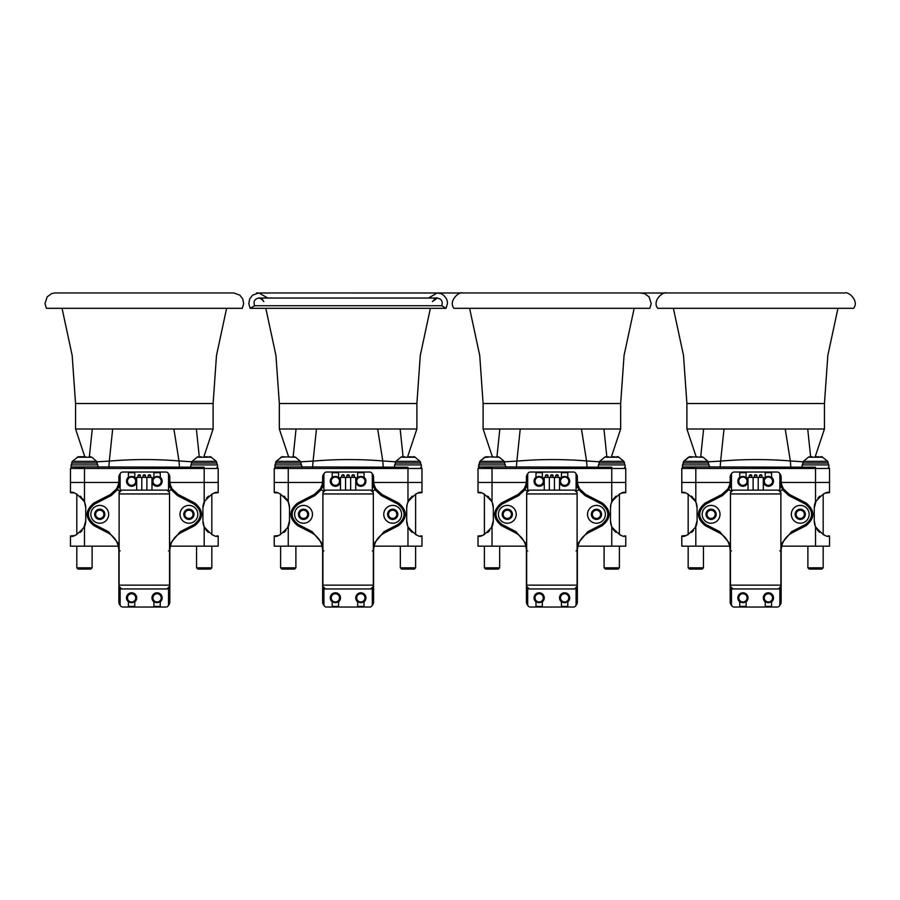<?xml version="1.0" encoding="UTF-8"?>
<svg xmlns="http://www.w3.org/2000/svg" width="900" height="900" viewBox="0 0 900 900"><rect width="100%" height="100%" fill="white"/><g stroke="black" fill="none" stroke-linecap="round" stroke-linejoin="round"><path stroke-width="1.35" d="M693.788 498.476L695.992 502.29L697.084 507.96A15.289 15.289 0 0 0 695.812 501.851C689.006 494.111 684.326 491.051 681.795 492.671L681.795 482.479L695.812 482.479L681.795 482.479L681.795 468.473L683.066 467.201L681.795 468.473L829.541 468.473L828.259 467.201L829.541 468.473L829.541 482.479L815.524 482.479L829.541 482.479L829.541 492.671C827.01 491.04 822.341 494.1 815.524 501.851A15.289 15.289 0 0 0 814.252 507.96L816.3 500.321M815.524 501.851L815.524 482.479L781.222 482.479L815.524 482.479L815.524 467.201L709.178 466.942L682.436 466.942L695.812 467.201L695.812 482.479L730.114 482.479L695.812 482.479L695.812 501.851M684.596 492.93L681.795 492.671L681.795 468.473M709.178 466.447L709.819 467.201M801.518 467.201L802.159 466.447M720.18 467.201L720.641 461.115L708.244 461.801M803.092 461.801L790.335 460.946L790.819 467.201M815.062 457.144L824.445 428.996L785.227 428.996L790.335 460.946C767.149 459.056 743.918 459.113 720.641 461.115L724.005 428.996L686.891 428.996L696.274 457.144M785.227 428.996L724.005 428.996M755.663 308.317L657.731 308.317C651.847 301.084 662.873 291.274 666.518 292.961L844.819 292.961C848.599 291.274 859.387 301.072 853.605 308.317L755.663 308.317M742.928 601.999A4.129 4.129 0 0 1 739.35 595.811A4.129 4.129 0 0 1 746.505 595.811A4.129 4.129 0 0 1 742.928 601.999M742.928 602.64A4.77 4.77 0 0 0 747.056 595.485A4.77 4.77 0 0 0 738.799 595.485A4.77 4.77 0 0 0 742.928 602.64M731.464 604.249A4.455 4.455 0 0 1 730.834 601.954L730.834 594.056A4.455 4.455 0 0 1 731.464 591.761M771.592 606.409L765.225 606.409M746.111 606.409L739.744 606.409M779.861 591.761A4.455 4.455 0 0 1 780.502 594.056L780.502 601.954A4.455 4.455 0 0 1 779.861 604.249M768.409 602.64A4.77 4.77 0 0 0 772.526 595.485A4.77 4.77 0 0 0 764.28 595.485A4.77 4.77 0 0 0 768.409 602.64M768.409 601.999A4.129 4.129 0 0 1 764.831 595.811A4.129 4.129 0 0 1 771.975 595.811A4.129 4.129 0 0 1 768.409 601.999M731.464 590.681A5.096 5.096 0 0 0 730.192 594.056L730.192 601.954A5.096 5.096 0 0 0 731.711 605.565M739.744 607.039L746.111 607.039L746.111 601.852A5.096 5.096 0 0 0 746.663 594.405A5.096 5.096 0 0 0 739.204 594.405A5.096 5.096 0 0 0 739.744 601.852L739.744 607.039L734.018 607.039A2.542 2.542 0 0 1 731.464 604.496L731.464 588.442A2.542 2.542 0 0 0 732.994 588.96L778.342 588.96L780.885 586.406L780.885 493.942L730.451 493.942L730.451 492.671L732.994 490.129L778.342 490.129A2.542 2.542 0 0 1 779.861 490.635L779.861 474.581A2.542 2.542 0 0 0 777.319 472.039L765.225 472.039L765.225 477.236A5.096 5.096 0 0 0 764.674 484.673A5.096 5.096 0 0 0 772.133 484.673A5.096 5.096 0 0 0 771.592 477.236L771.592 472.039M765.225 607.039L771.592 607.039L771.592 601.852A5.096 5.096 0 0 0 772.133 594.405A5.096 5.096 0 0 0 764.674 594.405A5.096 5.096 0 0 0 765.225 601.852L765.225 607.039L746.111 607.039M779.625 605.565A5.096 5.096 0 0 0 781.144 601.954L781.144 594.056A5.096 5.096 0 0 0 779.861 590.681M730.192 587.43L730.192 594.056L731.464 587.43L730.192 587.43L730.192 550.901L731.464 550.901M742.928 485.336A4.129 4.129 0 0 1 739.35 479.149A4.129 4.129 0 0 1 746.505 479.149A4.129 4.129 0 0 1 742.928 485.336M742.928 485.978A4.77 4.77 0 0 0 747.056 478.822A4.77 4.77 0 0 0 738.799 478.822A4.77 4.77 0 0 0 742.928 485.978M739.744 472.68L746.111 472.68M765.225 472.68L771.592 472.68M731.464 487.327A4.455 4.455 0 0 1 730.834 485.032L730.834 477.135A4.455 4.455 0 0 1 731.464 474.84M779.861 474.84A4.455 4.455 0 0 1 780.502 477.135L780.502 485.032A4.455 4.455 0 0 1 779.861 487.327M768.409 485.978A4.77 4.77 0 0 0 772.526 478.822A4.77 4.77 0 0 0 764.28 478.822A4.77 4.77 0 0 0 768.409 485.978M768.409 485.336A4.129 4.129 0 0 1 764.831 479.149A4.129 4.129 0 0 1 771.975 479.149A4.129 4.129 0 0 1 768.409 485.336M746.111 472.039L739.744 472.039L739.744 477.236A5.096 5.096 0 0 0 739.204 484.673A5.096 5.096 0 0 0 746.663 484.673A5.096 5.096 0 0 0 746.111 477.236L746.111 472.039L765.225 472.039M731.711 473.512A5.096 5.096 0 0 0 730.192 477.135L730.192 485.032A5.096 5.096 0 0 0 731.464 488.396M779.861 488.396A5.096 5.096 0 0 0 781.144 485.032L781.144 477.135A5.096 5.096 0 0 0 779.625 473.512M800.246 509.231A5.096 5.096 0 0 1 805.342 514.327A5.096 5.096 0 0 1 800.246 519.413A5.096 5.096 0 0 1 795.15 514.327A5.096 5.096 0 0 1 800.246 509.231M711.09 509.231A5.096 5.096 0 0 1 716.186 514.327A5.096 5.096 0 0 1 711.09 519.413A5.096 5.096 0 0 1 705.994 514.327A5.096 5.096 0 0 1 711.09 509.231M781.144 587.43L779.861 587.43L781.144 594.056L781.144 550.901C781.447 542.79 785.126 536.749 792.202 532.778L806.062 525.656C815.141 518.096 815.141 510.548 806.062 502.999L789.435 494.449L783.36 488.79L782.28 489.454L788.85 495.585L805.489 504.124C813.656 510.919 813.656 517.725 805.489 524.52L791.617 531.641L780.885 544.342M730.451 544.342L719.719 531.641L705.847 524.52C697.68 517.725 697.68 510.93 705.847 504.124L722.486 495.585L729.056 489.454L727.976 488.79L721.901 494.449L705.274 502.999C696.184 510.548 696.184 518.096 705.274 525.656L719.134 532.778C726.21 536.76 729.889 542.801 730.192 550.901M711.09 523.238A8.91 8.91 0 0 1 703.373 509.861A8.91 8.91 0 0 1 718.808 509.861A8.91 8.91 0 0 1 711.09 523.238M800.246 523.238A8.91 8.91 0 0 1 792.529 509.861A8.91 8.91 0 0 1 807.964 509.861A8.91 8.91 0 0 1 800.246 523.238M783.36 488.79L781.639 484.706L782.28 489.454A7.639 7.639 0 0 1 780.457 491.265M781.639 484.706L781.144 480.859L781.492 485.032L780.502 485.032M730.879 491.265A7.639 7.639 0 0 1 729.056 489.454L729.697 484.706L727.976 488.79M730.834 485.032L729.844 485.032L730.192 480.859L729.697 484.706M687.217 534.983L688.163 534.589L688.163 494.066L687.533 493.785M691.447 496.103L692.707 497.25M826.695 492.941L826.009 493.088M824.141 493.661L823.174 494.066L823.174 534.589M697.084 507.96L697.084 520.695A15.289 15.289 0 0 1 695.812 526.804C689.006 534.544 684.326 537.592 681.795 535.972L681.795 546.165L681.795 535.972L685.283 535.567M823.376 534.679L824.58 535.151M817.627 530.269L815.344 526.354L814.252 520.695A15.289 15.289 0 0 0 815.524 526.804C822.341 534.544 827.01 537.604 829.541 535.972L828.056 535.905M819.641 532.339L817.954 530.663M697.084 520.695L695.014 528.356M693.506 530.505L691.526 532.485M688.185 534.577L688.163 494.066M817.841 498.116L819.877 496.103M814.252 520.695L814.252 507.96M826.74 492.93L829.541 492.671L829.541 482.479M781.695 546.165L829.541 546.165L829.541 535.972M681.795 546.165L729.641 546.165M715.725 514.327A4.635 4.635 0 0 0 708.773 510.311A4.635 4.635 0 0 0 708.773 518.344A4.635 4.635 0 0 0 715.725 514.327M804.881 514.327A4.635 4.635 0 0 0 797.929 510.311A4.635 4.635 0 0 0 797.929 518.344A4.635 4.635 0 0 0 804.881 514.327M804.375 514.327A4.129 4.129 0 0 1 798.176 517.905A4.129 4.129 0 0 1 798.176 510.75A4.129 4.129 0 0 1 804.375 514.327M715.219 514.327A4.129 4.129 0 0 1 709.031 517.905A4.129 4.129 0 0 1 709.031 510.75A4.129 4.129 0 0 1 715.219 514.327M748.024 490.129L748.024 477.394L763.312 477.394L763.312 490.129M758.216 477.394L758.216 490.129L758.216 477.394M753.12 477.394L753.12 490.129L753.12 477.394M760.129 474.84L761.4 474.84L759.488 475.481L762.041 475.481L759.488 475.481L759.488 477.394M755.033 474.84L756.304 474.84L754.391 475.481L756.945 475.481L754.391 475.481L754.391 477.394M749.936 474.84L751.207 474.84L749.295 475.481L751.849 475.481L749.295 475.481L749.295 477.394M778.342 490.129L780.885 492.671L780.885 493.942M732.994 588.96L730.451 586.406L730.451 493.942M730.451 585.135L780.885 585.135M778.342 588.96A2.542 2.542 0 0 0 779.861 588.442L779.861 604.496A2.542 2.542 0 0 1 777.319 607.039L771.592 607.039M732.994 490.129A2.542 2.542 0 0 0 731.464 490.635L731.464 474.581A2.542 2.542 0 0 1 734.018 472.039L739.744 472.039M815.524 456.93L818.752 456.716M822.386 457.245L809.809 457.245M809.617 456.93L812.306 456.716M807.975 567.81L809.156 569.092L821.891 569.092L823.174 567.81L807.975 567.81M828.9 464.906L802.159 464.906L828.9 464.906L828.9 466.942M815.22 456.671L816.716 456.728L815.22 456.671M821.048 456.671L820.451 456.728M701.325 456.671L703.159 457.245L689.546 456.761L683.674 461.351L683.066 463.005L708.548 463.005L708.548 464.647M690.289 456.671L689.67 456.739M695.812 456.671L697.05 456.739M699.48 457.245L700.706 456.739L703.62 428.996M692.134 457.245L688.455 457.245L683.674 461.351L683.066 464.647L683.066 463.005M695.812 567.81L688.163 567.81L689.445 569.092L702.18 569.092L703.451 567.81L695.812 567.81M709.178 464.906L682.436 464.906L709.178 464.906L709.178 466.942M490.005 498.476L492.221 502.29L493.301 507.96A15.289 15.289 0 0 0 492.03 501.851C485.224 494.111 480.555 491.051 478.024 492.671L478.024 482.479L492.03 482.479L478.024 482.479L478.024 468.473L479.295 467.201L478.024 468.473L625.759 468.473L624.488 467.201L625.759 468.473L625.759 482.479L611.752 482.479L625.759 482.479L625.759 492.671C623.239 491.04 618.559 494.1 611.752 501.851A15.289 15.289 0 0 0 610.47 507.96L611.055 503.775L613.125 499.354L616.106 496.103M611.752 501.851L611.752 482.479L577.451 482.479L611.752 482.479L611.752 467.201L505.406 466.942L478.654 466.942L492.03 467.201L492.03 482.479L526.331 482.479L492.03 482.479L492.03 501.851M480.825 492.93L478.024 492.671L478.024 468.473M505.406 466.447L506.036 467.201M597.735 467.201L598.376 466.447M516.398 467.201L516.87 461.115L504.461 461.801M599.31 461.801L586.553 460.946L587.036 467.201M611.28 457.144L620.663 428.996L581.456 428.996L586.553 460.946C563.366 459.056 540.146 459.113 516.87 461.115L520.234 428.996L483.109 428.996L492.502 457.144M581.456 428.996L520.234 428.996M640.204 292.995L644.535 293.569L649.058 296.865L651.217 303.581L649.822 308.317L453.96 308.317C448.065 301.084 459.09 291.274 462.735 292.961L641.048 292.961L462.735 292.961M539.156 601.999A4.129 4.129 0 0 1 535.579 595.811A4.129 4.129 0 0 1 542.734 595.811A4.129 4.129 0 0 1 539.156 601.999M539.156 602.64A4.77 4.77 0 0 0 543.285 595.485A4.77 4.77 0 0 0 535.028 595.485A4.77 4.77 0 0 0 539.156 602.64M527.692 604.249A4.455 4.455 0 0 1 527.051 601.954L527.051 594.056A4.455 4.455 0 0 1 527.692 591.761M567.81 606.409L561.442 606.409M542.34 606.409L535.972 606.409M576.09 591.761A4.455 4.455 0 0 1 576.72 594.056L576.72 601.954A4.455 4.455 0 0 1 576.09 604.249M564.626 602.64A4.77 4.77 0 0 0 568.755 595.485A4.77 4.77 0 0 0 560.498 595.485A4.77 4.77 0 0 0 564.626 602.64M564.626 601.999A4.129 4.129 0 0 1 561.049 595.811A4.129 4.129 0 0 1 568.204 595.811A4.129 4.129 0 0 1 564.626 601.999M527.692 590.681A5.096 5.096 0 0 0 526.421 594.056L526.421 601.954A5.096 5.096 0 0 0 527.929 605.565M535.972 607.039L542.34 607.039L542.34 601.852A5.096 5.096 0 0 0 542.88 594.405A5.096 5.096 0 0 0 535.421 594.405A5.096 5.096 0 0 0 535.972 601.852L535.972 607.039L530.235 607.039A2.542 2.542 0 0 1 527.692 604.496L527.692 588.442A2.542 2.542 0 0 0 529.222 588.96L574.56 588.96L577.102 586.406L577.102 493.942L526.669 493.942L526.669 492.671L529.222 490.129L574.56 490.129A2.542 2.542 0 0 1 576.09 490.635L576.09 474.581A2.542 2.542 0 0 0 573.536 472.039L561.442 472.039L561.442 477.236A5.096 5.096 0 0 0 560.891 484.673A5.096 5.096 0 0 0 568.361 484.673A5.096 5.096 0 0 0 567.81 477.236L567.81 472.039M561.442 607.039L567.81 607.039L567.81 601.852A5.096 5.096 0 0 0 568.361 594.405A5.096 5.096 0 0 0 560.891 594.405A5.096 5.096 0 0 0 561.442 601.852L561.442 607.039L542.34 607.039M575.854 605.565A5.096 5.096 0 0 0 577.361 601.954L577.361 594.056A5.096 5.096 0 0 0 576.09 590.681M526.421 587.43L526.421 594.056L527.692 587.43L526.421 587.43L526.421 550.901L527.692 550.901M539.156 485.336A4.129 4.129 0 0 1 535.579 479.149A4.129 4.129 0 0 1 542.734 479.149A4.129 4.129 0 0 1 539.156 485.336M539.156 485.978A4.77 4.77 0 0 0 543.285 478.822A4.77 4.77 0 0 0 535.028 478.822A4.77 4.77 0 0 0 539.156 485.978M535.972 472.68L542.34 472.68M561.442 472.68L567.81 472.68M527.692 487.327A4.455 4.455 0 0 1 527.051 485.032L527.051 477.135A4.455 4.455 0 0 1 527.692 474.84M576.09 474.84A4.455 4.455 0 0 1 576.72 477.135L576.72 485.032A4.455 4.455 0 0 1 576.09 487.327M564.626 485.978A4.77 4.77 0 0 0 568.755 478.822A4.77 4.77 0 0 0 560.498 478.822A4.77 4.77 0 0 0 564.626 485.978M564.626 485.336A4.129 4.129 0 0 1 561.049 479.149A4.129 4.129 0 0 1 568.204 479.149A4.129 4.129 0 0 1 564.626 485.336M542.34 472.039L535.972 472.039L535.972 477.236A5.096 5.096 0 0 0 535.421 484.673A5.096 5.096 0 0 0 542.88 484.673A5.096 5.096 0 0 0 542.34 477.236L542.34 472.039L561.442 472.039M527.929 473.512A5.096 5.096 0 0 0 526.421 477.135L526.421 485.032A5.096 5.096 0 0 0 527.692 488.396M576.09 488.396A5.096 5.096 0 0 0 577.361 485.032L577.361 477.135A5.096 5.096 0 0 0 575.854 473.512M596.464 509.231A5.096 5.096 0 0 1 601.56 514.327A5.096 5.096 0 0 1 596.464 519.413A5.096 5.096 0 0 1 591.367 514.327A5.096 5.096 0 0 1 596.464 509.231M507.308 509.231A5.096 5.096 0 0 1 512.404 514.327A5.096 5.096 0 0 1 507.308 519.413A5.096 5.096 0 0 1 502.223 514.327A5.096 5.096 0 0 1 507.308 509.231M577.361 587.43L576.09 587.43L577.361 594.056L577.361 550.901C577.665 542.79 581.355 536.749 588.42 532.778L602.291 525.656C611.37 518.096 611.37 510.548 602.291 502.999L585.664 494.449L579.589 488.79L578.498 489.454L585.079 495.585L601.706 504.124C609.874 510.919 609.874 517.725 601.706 524.52L587.846 531.641L577.102 544.342M526.669 544.342L515.936 531.641L502.076 524.52C493.897 517.725 493.897 510.93 502.076 504.124L518.704 495.585L525.285 489.454L524.194 488.79L518.119 494.449L501.491 502.999C492.412 510.548 492.412 518.096 501.491 525.656L515.351 532.778C522.428 536.76 526.118 542.801 526.421 550.901M507.308 523.238A8.91 8.91 0 0 1 499.59 509.861A8.91 8.91 0 0 1 515.036 509.861A8.91 8.91 0 0 1 507.308 523.238M596.464 523.238A8.91 8.91 0 0 1 588.746 509.861A8.91 8.91 0 0 1 604.181 509.861A8.91 8.91 0 0 1 596.464 523.238M579.589 488.79L577.856 484.706L578.498 489.454A7.639 7.639 0 0 1 576.686 491.265M577.856 484.706L577.361 480.859L577.721 485.032L576.72 485.032M527.096 491.265A7.639 7.639 0 0 1 525.285 489.454L525.926 484.706L524.194 488.79M527.051 485.032L526.061 485.032L526.421 480.859L525.926 484.706M483.435 534.983L484.391 534.589L484.391 494.066L483.761 493.785M487.676 496.103L488.936 497.25M622.913 492.941L622.226 493.088M620.359 493.661L619.391 494.066L619.391 534.589M480.859 535.714L481.5 535.567M619.605 534.679L620.809 535.151M613.845 530.269L611.561 526.354L610.47 520.695A15.289 15.289 0 0 0 611.752 526.804C618.57 534.544 623.239 537.604 625.759 535.972L624.274 535.905M615.859 532.339L614.171 530.663M493.301 507.96L493.301 520.695L491.243 528.356M489.735 530.505L487.744 532.485M484.414 534.577L484.391 494.066M480.825 535.714L478.024 535.972C480.555 537.592 485.224 534.544 492.03 526.804A15.289 15.289 0 0 0 493.301 520.695M610.47 520.695L610.47 507.96M622.957 492.93L625.759 492.671M577.924 546.165L625.759 546.165L625.759 535.972M478.024 546.165L478.024 535.972L478.024 546.165L525.859 546.165M511.954 514.327A4.635 4.635 0 0 0 504.99 510.311A4.635 4.635 0 0 0 504.99 518.344A4.635 4.635 0 0 0 511.954 514.327M601.099 514.327A4.635 4.635 0 0 0 594.146 510.311A4.635 4.635 0 0 0 594.146 518.344A4.635 4.635 0 0 0 601.099 514.327M600.592 514.327A4.129 4.129 0 0 1 594.405 517.905A4.129 4.129 0 0 1 594.405 510.75A4.129 4.129 0 0 1 600.592 514.327M511.436 514.327A4.129 4.129 0 0 1 505.249 517.905A4.129 4.129 0 0 1 505.249 510.75A4.129 4.129 0 0 1 511.436 514.327M544.252 490.129L544.252 477.394L559.53 477.394L559.53 490.129M554.434 477.394L554.434 490.129L554.434 477.394M549.337 477.394L549.337 490.129L549.337 477.394M556.346 474.84L557.618 474.84L555.705 475.481L558.259 475.481L555.705 475.481L555.705 477.394M551.25 474.84L552.521 474.84L550.62 475.481L553.163 475.481L550.62 475.481L550.62 477.394M546.154 474.84L547.436 474.84L545.524 475.481L548.066 475.481L545.524 475.481L545.524 477.394M574.56 490.129L577.102 492.671L577.102 493.942M529.222 588.96L526.669 586.406L526.669 493.942M526.669 585.135L577.102 585.135M574.56 588.96A2.542 2.542 0 0 0 576.09 588.442L576.09 604.496A2.542 2.542 0 0 1 573.536 607.039L567.81 607.039M529.222 490.129A2.542 2.542 0 0 0 527.692 490.635L527.692 474.581A2.542 2.542 0 0 1 530.235 472.039L535.972 472.039M611.752 456.93L614.97 456.716M618.604 457.245L606.026 457.245M605.835 456.93L608.524 456.716M604.204 567.81L605.385 569.092L618.12 569.092L619.391 567.81L604.204 567.81M625.117 464.906L598.376 464.906L625.117 464.906L625.117 466.942M611.438 456.671L612.934 456.728L611.438 456.671M617.265 456.671L616.669 456.728M497.543 456.671L499.387 457.245L485.764 456.761L479.902 461.351L479.295 463.005L504.765 463.005L504.765 464.647M486.517 456.671L485.899 456.739M492.03 456.671L493.267 456.739M495.709 457.245L496.924 456.739M488.351 457.245L484.673 457.245L479.902 461.351L479.295 464.647L479.295 463.005M492.03 567.81L484.391 567.81L485.662 569.092L498.397 569.092L499.669 567.81L492.03 567.81M505.406 464.906L478.654 464.906L505.406 464.906L505.406 466.942M286.234 498.476L288.439 502.29L289.53 507.96A15.289 15.289 0 0 0 288.248 501.851C281.441 494.111 276.773 491.051 274.241 492.671L274.241 482.479L288.248 482.479L274.241 482.479L274.241 468.473L275.512 467.201L274.241 468.473L421.976 468.473L420.705 467.201L421.976 468.473L421.976 482.479L407.97 482.479L421.976 482.479L421.976 492.671C419.456 491.04 414.787 494.1 407.97 501.851A15.289 15.289 0 0 0 406.699 507.96L407.284 503.775L409.343 499.354L412.324 496.103M407.97 501.851L407.97 482.479L373.669 482.479L407.97 482.479L407.97 467.201L301.624 466.942L274.882 466.942L288.248 467.201L288.248 482.479L322.549 482.479L288.248 482.479L288.248 501.851M277.043 492.93L274.241 492.671L274.241 468.473M301.624 466.447L302.265 467.201M393.964 467.201L394.594 466.447M312.615 467.201L313.088 461.115L300.679 461.801M395.539 461.801L382.77 460.946L383.254 467.201M407.498 457.144L416.88 428.996L377.674 428.996L382.77 460.946C359.595 459.056 336.364 459.113 313.088 461.115L316.451 428.996L279.338 428.996L288.72 457.144M377.674 428.996L316.451 428.996M250.178 308.317L254.565 305.73L441.652 305.73L446.04 308.317L250.178 308.317L248.782 303.581L249.761 298.755L252.63 295.155L258.66 292.961L461.88 292.995M335.374 601.999A4.129 4.129 0 0 1 331.796 595.811A4.129 4.129 0 0 1 338.951 595.811A4.129 4.129 0 0 1 335.374 601.999M335.374 602.64A4.77 4.77 0 0 0 339.502 595.485A4.77 4.77 0 0 0 331.245 595.485A4.77 4.77 0 0 0 335.374 602.64M323.91 604.249A4.455 4.455 0 0 1 323.28 601.954L323.28 594.056A4.455 4.455 0 0 1 323.91 591.761M364.027 606.409L357.66 606.409M338.558 606.409L332.19 606.409M372.308 591.761A4.455 4.455 0 0 1 372.949 594.056L372.949 601.954A4.455 4.455 0 0 1 372.308 604.249M360.844 602.64A4.77 4.77 0 0 0 364.973 595.485A4.77 4.77 0 0 0 356.715 595.485A4.77 4.77 0 0 0 360.844 602.64M360.844 601.999A4.129 4.129 0 0 1 357.266 595.811A4.129 4.129 0 0 1 364.421 595.811A4.129 4.129 0 0 1 360.844 601.999M323.91 590.681A5.096 5.096 0 0 0 322.639 594.056L322.639 601.954A5.096 5.096 0 0 0 324.146 605.565M332.19 607.039L338.558 607.039L338.558 601.852A5.096 5.096 0 0 0 339.109 594.405A5.096 5.096 0 0 0 331.639 594.405A5.096 5.096 0 0 0 332.19 601.852L332.19 607.039L326.464 607.039A2.542 2.542 0 0 1 323.91 604.496L323.91 588.442A2.542 2.542 0 0 0 325.44 588.96L370.777 588.96L373.331 586.406L373.331 493.942L322.897 493.942L322.897 492.671L325.44 490.129L370.777 490.129A2.542 2.542 0 0 1 372.308 490.635L372.308 474.581A2.542 2.542 0 0 0 369.765 472.039L357.66 472.039L357.66 477.236A5.096 5.096 0 0 0 357.12 484.673A5.096 5.096 0 0 0 364.579 484.673A5.096 5.096 0 0 0 364.027 477.236L364.027 472.039M357.66 607.039L364.027 607.039L364.027 601.852A5.096 5.096 0 0 0 364.579 594.405A5.096 5.096 0 0 0 357.12 594.405A5.096 5.096 0 0 0 357.66 601.852L357.66 607.039L338.558 607.039M372.071 605.565A5.096 5.096 0 0 0 373.579 601.954L373.579 594.056A5.096 5.096 0 0 0 372.308 590.681M322.639 587.43L322.639 594.056L323.91 587.43L322.639 587.43L322.639 550.901L323.91 550.901M335.374 485.336A4.129 4.129 0 0 1 331.796 479.149A4.129 4.129 0 0 1 338.951 479.149A4.129 4.129 0 0 1 335.374 485.336M335.374 485.978A4.77 4.77 0 0 0 339.502 478.822A4.77 4.77 0 0 0 331.245 478.822A4.77 4.77 0 0 0 335.374 485.978M332.19 472.68L338.558 472.68M357.66 472.68L364.027 472.68M323.91 487.327A4.455 4.455 0 0 1 323.28 485.032L323.28 477.135A4.455 4.455 0 0 1 323.91 474.84M372.308 474.84A4.455 4.455 0 0 1 372.949 477.135L372.949 485.032A4.455 4.455 0 0 1 372.308 487.327M360.844 485.978A4.77 4.77 0 0 0 364.973 478.822A4.77 4.77 0 0 0 356.715 478.822A4.77 4.77 0 0 0 360.844 485.978M360.844 485.336A4.129 4.129 0 0 1 357.266 479.149A4.129 4.129 0 0 1 364.421 479.149A4.129 4.129 0 0 1 360.844 485.336M338.558 472.039L332.19 472.039L332.19 477.236A5.096 5.096 0 0 0 331.639 484.673A5.096 5.096 0 0 0 339.109 484.673A5.096 5.096 0 0 0 338.558 477.236L338.558 472.039L357.66 472.039M324.146 473.512A5.096 5.096 0 0 0 322.639 477.135L322.639 485.032A5.096 5.096 0 0 0 323.91 488.396M372.308 488.396A5.096 5.096 0 0 0 373.579 485.032L373.579 477.135A5.096 5.096 0 0 0 372.071 473.512M392.692 509.231A5.096 5.096 0 0 1 397.777 514.327A5.096 5.096 0 0 1 392.692 519.413A5.096 5.096 0 0 1 387.596 514.327A5.096 5.096 0 0 1 392.692 509.231M303.536 509.231A5.096 5.096 0 0 1 308.632 514.327A5.096 5.096 0 0 1 303.536 519.413A5.096 5.096 0 0 1 298.44 514.327A5.096 5.096 0 0 1 303.536 509.231M373.579 587.43L372.308 587.43L373.579 594.056L373.579 550.901C373.882 542.79 377.572 536.749 384.649 532.778L398.509 525.656C407.588 518.096 407.588 510.548 398.509 502.999L381.881 494.449L375.806 488.79L374.715 489.454L381.296 495.585L397.924 504.124C406.103 510.919 406.103 517.725 397.924 524.52L384.064 531.641L373.331 544.342M322.897 544.342L312.154 531.641L298.294 524.52C290.126 517.725 290.126 510.93 298.294 504.124L314.921 495.585L321.502 489.454L320.411 488.79L314.336 494.449L297.709 502.999C288.63 510.548 288.63 518.096 297.709 525.656L311.58 532.778C318.645 536.76 322.335 542.801 322.639 550.901M303.536 523.238A8.91 8.91 0 0 1 295.819 509.861A8.91 8.91 0 0 1 311.254 509.861A8.91 8.91 0 0 1 303.536 523.238M392.692 523.238A8.91 8.91 0 0 1 384.964 509.861A8.91 8.91 0 0 1 400.41 509.861A8.91 8.91 0 0 1 392.692 523.238M375.806 488.79L374.074 484.706L374.715 489.454A7.639 7.639 0 0 1 372.904 491.265M374.074 484.706L373.579 480.859L373.939 485.032L372.949 485.032M323.314 491.265A7.639 7.639 0 0 1 321.502 489.454L322.144 484.706L320.411 488.79M323.28 485.032L322.279 485.032L322.639 480.859L322.144 484.706M279.664 534.983L280.609 534.589L280.609 494.066L279.979 493.785M283.894 496.103L285.154 497.25M419.13 492.941L418.444 493.088M416.588 493.661L415.609 494.066L415.609 534.589M277.088 535.714L277.729 535.567M415.822 534.679L417.026 535.151M410.062 530.269L407.779 526.354L406.699 520.695A15.289 15.289 0 0 0 407.97 526.804C414.787 534.544 419.456 537.604 421.976 535.972L420.491 535.905M412.076 532.339L410.4 530.663M289.53 507.96L289.53 520.695L287.46 528.356M285.952 530.505L283.961 532.485M280.631 534.577L280.609 494.066M277.043 535.714L274.241 535.972C276.773 537.592 281.441 534.544 288.248 526.804A15.289 15.289 0 0 0 289.53 520.695M406.699 520.695L406.699 507.96M419.175 492.93L421.976 492.671M374.141 546.165L421.976 546.165L421.976 535.972M274.241 546.165L274.241 535.972L274.241 546.165L322.076 546.165M308.171 514.327A4.635 4.635 0 0 0 301.219 510.311A4.635 4.635 0 0 0 301.219 518.344A4.635 4.635 0 0 0 308.171 514.327M397.327 514.327A4.635 4.635 0 0 0 390.364 510.311A4.635 4.635 0 0 0 390.364 518.344A4.635 4.635 0 0 0 397.327 514.327M396.821 514.327A4.129 4.129 0 0 1 390.623 517.905A4.129 4.129 0 0 1 390.623 510.75A4.129 4.129 0 0 1 396.821 514.327M307.665 514.327A4.129 4.129 0 0 1 301.466 517.905A4.129 4.129 0 0 1 301.466 510.75A4.129 4.129 0 0 1 307.665 514.327M340.47 490.129L340.47 477.394L355.748 477.394L355.748 490.129M350.662 477.394L350.662 490.129L350.662 477.394M345.566 477.394L345.566 490.129L345.566 477.394M352.564 474.84L353.846 474.84L351.934 475.481L354.476 475.481L351.934 475.481L351.934 477.394M347.479 474.84L348.75 474.84L346.838 475.481L349.38 475.481L346.838 475.481L346.838 477.394M342.382 474.84L343.654 474.84L341.741 475.481L344.295 475.481L341.741 475.481L341.741 477.394M370.777 490.129L373.331 492.671L373.331 493.942M325.44 588.96L322.897 586.406L322.897 493.942M322.897 585.135L373.331 585.135M370.777 588.96A2.542 2.542 0 0 0 372.308 588.442L372.308 604.496A2.542 2.542 0 0 1 369.765 607.039L364.027 607.039M325.44 490.129A2.542 2.542 0 0 0 323.91 490.635L323.91 474.581A2.542 2.542 0 0 1 326.464 472.039L332.19 472.039M407.97 456.93L411.199 456.716M414.832 457.245L402.244 457.245M402.064 456.93L404.752 456.716M400.421 567.81L401.603 569.092L414.338 569.092L415.609 567.81L400.421 567.81M421.346 464.906L394.594 464.906L421.346 464.906L421.346 466.942M413.483 456.671L412.897 456.728M293.771 456.671L295.605 457.245L281.981 456.761L276.12 461.351L275.512 463.005L300.983 463.005L300.983 464.647M282.735 456.671L282.116 456.739M280.901 457.245L289.485 456.739M291.926 457.245L293.152 456.739L296.055 428.996M288.248 567.81L280.609 567.81L281.88 569.092L294.615 569.092L295.897 567.81L288.248 567.81M301.624 464.906L274.882 464.906L301.624 464.906L301.624 466.942M70.459 468.473L70.459 482.479L84.476 482.479L70.459 482.479L70.459 468.473L71.741 467.201L70.459 468.473L218.205 468.473L216.934 467.201L218.205 468.473L218.205 482.479L204.188 482.479L218.205 482.479L218.205 492.671C215.674 491.04 211.005 494.1 204.188 501.851A15.289 15.289 0 0 0 202.916 507.96L204.964 500.321M204.188 501.851L204.188 482.479L169.886 482.479L204.188 482.479L204.188 467.201L97.841 466.942L71.1 466.942L84.476 467.201L84.476 482.479L118.778 482.479L84.476 482.479L84.476 501.851C77.67 494.111 73.001 491.051 70.459 492.671L73.26 492.93M97.841 466.447L98.483 467.201M190.181 467.201L190.822 466.447M108.844 467.201L109.305 461.115L96.907 461.801M191.756 461.801L178.999 460.946L179.482 467.201M203.726 457.144L213.109 428.996L173.891 428.996L178.999 460.946C155.812 459.056 132.581 459.113 109.305 461.115L112.669 428.996L75.555 428.996L84.938 457.144M173.891 428.996L112.669 428.996M144.338 308.317L46.395 308.317L45 303.581L47.16 296.865L51.694 293.569L54.877 292.961L233.786 292.961L239.816 295.155L242.674 298.755L243.664 303.581L242.269 308.317L144.338 308.317M131.591 601.999A4.129 4.129 0 0 1 128.025 595.811A4.129 4.129 0 0 1 135.169 595.811A4.129 4.129 0 0 1 131.591 601.999M131.591 602.64A4.77 4.77 0 0 0 135.72 595.485A4.77 4.77 0 0 0 127.474 595.485A4.77 4.77 0 0 0 131.591 602.64M120.139 604.249A4.455 4.455 0 0 1 119.498 601.954L119.498 594.056A4.455 4.455 0 0 1 120.139 591.761M160.256 606.409L153.889 606.409M134.775 606.409L128.407 606.409M168.536 591.761A4.455 4.455 0 0 1 169.166 594.056L169.166 601.954A4.455 4.455 0 0 1 168.536 604.249M157.072 602.64A4.77 4.77 0 0 0 161.201 595.485A4.77 4.77 0 0 0 152.944 595.485A4.77 4.77 0 0 0 157.072 602.64M157.072 601.999A4.129 4.129 0 0 1 153.495 595.811A4.129 4.129 0 0 1 160.65 595.811A4.129 4.129 0 0 1 157.072 601.999M120.139 590.681A5.096 5.096 0 0 0 118.856 594.056L118.856 601.954A5.096 5.096 0 0 0 120.375 605.565M128.407 607.039L134.775 607.039L134.775 601.852A5.096 5.096 0 0 0 135.326 594.405A5.096 5.096 0 0 0 127.867 594.405A5.096 5.096 0 0 0 128.407 601.852L128.407 607.039L122.681 607.039A2.542 2.542 0 0 1 120.139 604.496L120.139 588.442A2.542 2.542 0 0 0 121.657 588.96L167.006 588.96L169.549 586.406L169.549 493.942L119.115 493.942L119.115 492.671L121.657 490.129L167.006 490.129A2.542 2.542 0 0 1 168.536 490.635L168.536 474.581A2.542 2.542 0 0 0 165.982 472.039L153.889 472.039L153.889 477.236A5.096 5.096 0 0 0 153.338 484.673A5.096 5.096 0 0 0 160.796 484.673A5.096 5.096 0 0 0 160.256 477.236L160.256 472.039M153.889 607.039L160.256 607.039L160.256 601.852A5.096 5.096 0 0 0 160.796 594.405A5.096 5.096 0 0 0 153.338 594.405A5.096 5.096 0 0 0 153.889 601.852L153.889 607.039L134.775 607.039M168.289 605.565A5.096 5.096 0 0 0 169.808 601.954L169.808 594.056A5.096 5.096 0 0 0 168.536 590.681M118.856 587.43L118.856 594.056L120.139 587.43L118.856 587.43L118.856 550.901L120.139 550.901M131.591 485.336A4.129 4.129 0 0 1 128.025 479.149A4.129 4.129 0 0 1 135.169 479.149A4.129 4.129 0 0 1 131.591 485.336M131.591 485.978A4.77 4.77 0 0 0 135.72 478.822A4.77 4.77 0 0 0 127.474 478.822A4.77 4.77 0 0 0 131.591 485.978M128.407 472.68L134.775 472.68M153.889 472.68L160.256 472.68M120.139 487.327A4.455 4.455 0 0 1 119.498 485.032L119.498 477.135A4.455 4.455 0 0 1 120.139 474.84M168.536 474.84A4.455 4.455 0 0 1 169.166 477.135L169.166 485.032A4.455 4.455 0 0 1 168.536 487.327M157.072 485.978A4.77 4.77 0 0 0 161.201 478.822A4.77 4.77 0 0 0 152.944 478.822A4.77 4.77 0 0 0 157.072 485.978M157.072 485.336A4.129 4.129 0 0 1 153.495 479.149A4.129 4.129 0 0 1 160.65 479.149A4.129 4.129 0 0 1 157.072 485.336M134.775 472.039L128.407 472.039L128.407 477.236A5.096 5.096 0 0 0 127.867 484.673A5.096 5.096 0 0 0 135.326 484.673A5.096 5.096 0 0 0 134.775 477.236L134.775 472.039L153.889 472.039M120.375 473.512A5.096 5.096 0 0 0 118.856 477.135L118.856 485.032A5.096 5.096 0 0 0 120.139 488.396M168.536 488.396A5.096 5.096 0 0 0 169.808 485.032L169.808 477.135A5.096 5.096 0 0 0 168.289 473.512M188.91 509.231A5.096 5.096 0 0 1 194.006 514.327A5.096 5.096 0 0 1 188.91 519.413A5.096 5.096 0 0 1 183.814 514.327A5.096 5.096 0 0 1 188.91 509.231M99.754 509.231A5.096 5.096 0 0 1 104.85 514.327A5.096 5.096 0 0 1 99.754 519.413A5.096 5.096 0 0 1 94.657 514.327A5.096 5.096 0 0 1 99.754 509.231M169.808 587.43L168.536 587.43L169.808 594.056L169.808 550.901C170.111 542.79 173.801 536.749 180.866 532.778L194.726 525.656C203.816 518.096 203.816 510.548 194.726 502.999L178.099 494.449L172.024 488.79L170.944 489.454L177.514 495.585L194.153 504.124C202.32 510.919 202.32 517.725 194.153 524.52L180.281 531.641L169.549 544.342M119.115 544.342L108.383 531.641L94.511 524.52C86.344 517.725 86.344 510.93 94.511 504.124L111.15 495.585L117.72 489.454L116.64 488.79L110.565 494.449L93.938 502.999C84.859 510.548 84.859 518.096 93.938 525.656L107.797 532.778C114.874 536.76 118.552 542.801 118.856 550.901M99.754 523.238A8.91 8.91 0 0 1 92.036 509.861A8.91 8.91 0 0 1 107.471 509.861A8.91 8.91 0 0 1 99.754 523.238M188.91 523.238A8.91 8.91 0 0 1 181.192 509.861A8.91 8.91 0 0 1 196.627 509.861A8.91 8.91 0 0 1 188.91 523.238M172.024 488.79L170.303 484.706L170.944 489.454A7.639 7.639 0 0 1 169.132 491.265M170.303 484.706L169.808 480.859L170.156 485.032L169.166 485.032M119.543 491.265A7.639 7.639 0 0 1 117.72 489.454L118.361 484.706L116.64 488.79M119.498 485.032L118.508 485.032L118.856 480.859L118.361 484.706M75.881 534.983L76.826 534.589L76.826 494.066L76.196 493.785M82.451 498.476L84.656 502.29L85.748 507.96A15.289 15.289 0 0 0 84.476 501.851M80.111 496.103L81.371 497.25M218.205 492.671L214.672 493.088M212.805 493.661L211.838 494.066L211.838 534.589M73.305 535.714L73.946 535.567M212.04 534.679L213.244 535.151M206.291 530.269L204.007 526.354L202.916 520.695A15.289 15.289 0 0 0 204.188 526.804C211.005 534.544 215.674 537.604 218.205 535.972L216.72 535.905M208.305 532.339L206.618 530.663M85.748 507.96L85.748 520.695L83.677 528.356M82.17 530.505L80.19 532.485M206.505 498.116L208.553 496.103M73.26 535.714L70.459 535.972C73.001 537.592 77.67 534.544 84.476 526.804A15.289 15.289 0 0 0 85.748 520.695M202.916 520.695L202.916 507.96M170.359 546.165L218.205 546.165L218.205 535.972M70.459 535.972L70.459 546.165L118.305 546.165M104.4 514.327A4.635 4.635 0 0 0 97.436 510.311A4.635 4.635 0 0 0 97.436 518.344A4.635 4.635 0 0 0 104.4 514.327M193.545 514.327A4.635 4.635 0 0 0 186.593 510.311A4.635 4.635 0 0 0 186.593 518.344A4.635 4.635 0 0 0 193.545 514.327M193.039 514.327A4.129 4.129 0 0 1 186.84 517.905A4.129 4.129 0 0 1 186.84 510.75A4.129 4.129 0 0 1 193.039 514.327M103.883 514.327A4.129 4.129 0 0 1 97.695 517.905A4.129 4.129 0 0 1 97.695 510.75A4.129 4.129 0 0 1 103.883 514.327M70.459 482.479L70.459 492.671M136.688 490.129L136.688 477.394L151.976 477.394L151.976 490.129M146.88 477.394L146.88 490.129L146.88 477.394M141.784 477.394L141.784 490.129L141.784 477.394M148.792 474.84L150.064 474.84L148.151 475.481L150.705 475.481L148.151 475.481L148.151 477.394M143.696 474.84L144.968 474.84L143.055 475.481L145.609 475.481L143.055 475.481L143.055 477.394M138.6 474.84L139.871 474.84L137.959 475.481L140.513 475.481L137.959 475.481L137.959 477.394M167.006 490.129L169.549 492.671L169.549 493.942M121.657 588.96L119.115 586.406L119.115 493.942M119.115 585.135L169.549 585.135M167.006 588.96A2.542 2.542 0 0 0 168.536 588.442L168.536 604.496A2.542 2.542 0 0 1 165.982 607.039L160.256 607.039M121.657 490.129A2.542 2.542 0 0 0 120.139 490.635L120.139 474.581A2.542 2.542 0 0 1 122.681 472.039L128.407 472.039M204.188 456.93L207.416 456.716M211.05 457.245L198.472 457.245M198.281 456.93L200.97 456.716M196.639 567.81L197.82 569.092L210.555 569.092L211.838 567.81L196.639 567.81M217.564 464.906L190.822 464.906L217.564 464.906L217.564 466.942M203.884 456.671L205.38 456.728L203.884 456.671M209.711 456.671L209.115 456.728M89.989 456.671L91.823 457.245L77.119 457.245L78.896 456.671M91.823 457.245L96.604 461.351L72.337 461.351L78.21 456.761L84.78 456.671M85.714 456.739L83.239 456.739M78.953 456.671L78.334 456.739M88.144 457.245L89.37 456.739L92.284 428.996M84.476 567.81L76.826 567.81L78.109 569.092L90.844 569.092L92.115 567.81L84.476 567.81M97.841 464.906L71.1 464.906L97.841 464.906L97.841 466.942M807.716 428.996L810.619 456.728M837.945 308.317L827.831 355.444L824.445 403.515L686.891 403.515L683.505 355.444L673.391 308.317M730.192 601.954L730.834 601.954M730.834 594.056L730.192 594.056M781.144 601.954L780.502 601.954M780.502 594.056L781.144 594.056M730.192 477.135L730.834 477.135M780.502 477.135L781.144 477.135M781.144 550.901L779.861 550.901M792.202 532.778L791.617 531.641M806.062 525.656L805.489 524.52M806.062 502.999L805.489 504.124M789.435 494.449L788.85 495.585M781.796 487.631L782.37 486.855M728.966 486.855L729.529 487.631M721.901 494.449L722.486 495.585M705.274 502.999L705.847 504.124M705.274 525.656L705.847 524.52M719.134 532.778L719.719 531.641M815.524 526.804L815.524 546.165M695.812 526.804L695.812 546.165M821.97 456.716L827.663 461.351L828.259 463.005L827.663 461.351L803.396 461.351L802.789 463.005L828.259 463.005L828.259 464.647M703.159 457.245L707.94 461.351L683.674 461.351M603.945 428.996L606.836 456.728M499.838 428.996L496.946 456.728M634.174 308.317L624.06 355.444L620.663 403.515L483.109 403.515L479.723 355.444L469.609 308.317M526.421 601.954L527.051 601.954M527.051 594.056L526.421 594.056M577.361 601.954L576.72 601.954M576.72 594.056L577.361 594.056M526.421 477.135L527.051 477.135M576.72 477.135L577.361 477.135M577.361 550.901L576.09 550.901M588.42 532.778L587.846 531.641M602.291 525.656L601.706 524.52M602.291 502.999L601.706 504.124M585.664 494.449L585.079 495.585M578.025 487.631L578.587 486.855M525.184 486.855L525.757 487.631M518.119 494.449L518.704 495.585M501.491 502.999L502.076 504.124M501.491 525.656L502.076 524.52M515.351 532.778L515.936 531.641M611.752 526.804L611.752 546.165M492.03 526.804L492.03 546.165M618.199 456.716L623.88 461.351L624.488 463.005L623.88 461.351L599.625 461.351L599.018 463.005L624.488 463.005L624.488 464.647M499.387 457.245L504.157 461.351L479.902 461.351M400.162 428.996L403.054 456.728M430.391 308.317L420.277 355.444L416.891 403.515L279.338 403.515L275.94 355.444L265.826 308.317M322.639 601.954L323.28 601.954M323.28 594.056L322.639 594.056M373.579 601.954L372.949 601.954M372.949 594.056L373.579 594.056M322.639 477.135L323.28 477.135M372.949 477.135L373.579 477.135M373.579 550.901L372.308 550.901M384.649 532.778L384.064 531.641M398.509 525.656L397.924 524.52M398.509 502.999L397.924 504.124M381.881 494.449L381.296 495.585M374.243 487.631L374.816 486.855M321.412 486.855L321.975 487.631M314.336 494.449L314.921 495.585M297.709 502.999L298.294 504.124M297.709 525.656L298.294 524.52M311.58 532.778L312.154 531.641M407.97 526.804L407.97 546.165M288.248 526.804L288.248 546.165M414.416 456.716L420.098 461.351L420.705 463.005L420.098 461.351L395.843 461.351L395.235 463.005L420.705 463.005L420.705 464.647M295.605 457.245L300.375 461.351L276.12 461.351L275.512 464.647L275.512 463.005M196.38 428.996L199.159 455.558M226.609 308.317L216.495 355.444L213.109 403.515L75.555 403.515L72.169 355.444L62.055 308.317M118.856 601.954L119.498 601.954M119.498 594.056L118.856 594.056M169.808 601.954L169.166 601.954M169.166 594.056L169.808 594.056M118.856 477.135L119.498 477.135M169.166 477.135L169.808 477.135M169.808 550.901L168.536 550.901M180.866 532.778L180.281 531.641M194.726 525.656L194.153 524.52M194.726 502.999L194.153 504.124M178.099 494.449L177.514 495.585M170.471 487.631L171.034 486.855M117.63 486.855L118.204 487.631M110.565 494.449L111.15 495.585M93.938 502.999L94.511 504.124M93.938 525.656L94.511 524.52M107.797 532.778L108.383 531.641M204.188 526.804L204.188 546.165M84.476 526.804L84.476 546.165M216.934 463.005L216.326 461.351L192.06 461.351L191.453 463.005L216.934 463.005L216.934 464.647M71.775 462.566L72.337 461.351L71.741 463.005L97.211 463.005L97.211 464.647M686.891 403.515L686.891 428.996M824.445 403.515L824.445 428.996M761.4 474.84L762.041 477.394M756.304 474.84L756.945 477.394M751.207 474.84L751.849 477.394M807.885 546.165L807.885 567.81M823.174 546.165L823.174 567.81M809.077 456.716L803.396 461.351M802.789 463.005L802.789 464.647M802.159 464.906L802.159 466.942M827.663 461.351L828.259 463.005L827.663 461.351M688.163 567.81L688.163 546.165L688.163 567.81L689.445 569.092M682.695 464.647L682.695 467.201M703.451 546.165L703.451 567.81M707.94 461.351L708.548 463.005M682.436 464.906L682.436 466.942M483.109 403.515L483.109 428.996M620.663 403.515L620.663 428.996M557.618 474.84L558.259 477.394M552.521 474.84L553.163 477.394M547.436 474.84L548.066 477.394M604.102 546.165L604.102 567.81M619.391 546.165L619.391 567.81M605.306 456.716L599.625 461.351M599.018 463.005L599.018 464.647M598.376 464.906L598.376 466.942M484.391 567.81L484.391 546.165L484.391 567.81L485.662 569.092M478.912 464.647L478.912 467.201M499.669 546.165L499.669 567.81M504.157 461.351L504.765 463.005M478.654 464.906L478.654 466.942M642.184 293.017L665.336 293.029M665.359 293.029L642.161 293.017M461.914 292.995L256.534 292.961L437.265 292.961L258.952 292.961L267.784 298.046M446.04 308.317L447.446 303.581L447.266 301.196L446.456 298.755L443.588 295.155L440.752 293.569L437.265 292.961L428.445 298.046M254.565 305.73C253.192 301.433 254.655 298.868 258.952 298.046C259.537 297.349 261.157 298.541 263.824 301.635L262.238 299.25L258.952 298.046L437.265 298.046L432.405 301.635C435.06 298.541 436.68 297.349 437.265 298.046C441.697 299.048 443.16 301.601 441.652 305.73M279.338 403.515L279.338 428.996M416.891 403.515L416.891 428.996M353.846 474.84L354.476 477.394M348.75 474.84L349.38 477.394M343.654 474.84L344.295 477.394M400.331 546.165L400.331 567.81M415.609 546.165L415.609 567.81M401.524 456.716L395.843 461.351M395.235 463.005L395.235 464.647M394.594 464.906L394.594 466.942M280.609 567.81L280.609 546.165L280.609 567.81L281.88 569.092M275.13 464.647L275.13 467.201M295.897 546.165L295.897 567.81M300.375 461.351L300.983 463.005M274.882 464.906L274.882 466.942M75.555 403.515L75.555 428.996M213.109 403.515L213.109 428.996M150.064 474.84L150.705 477.394M144.968 474.84L145.609 477.394M139.871 474.84L140.513 477.394M196.549 546.165L196.549 567.81M211.838 546.165L211.838 567.81M197.752 456.716L192.06 461.351M216.326 461.351L210.634 456.716M191.453 463.005L191.453 464.647M190.822 464.906L190.822 466.942M76.826 546.165L76.826 567.81M92.115 546.165L92.115 567.81M96.604 461.351L97.211 463.005M71.741 463.005L71.741 464.647M71.1 464.906L71.1 466.942"/></g></svg>

